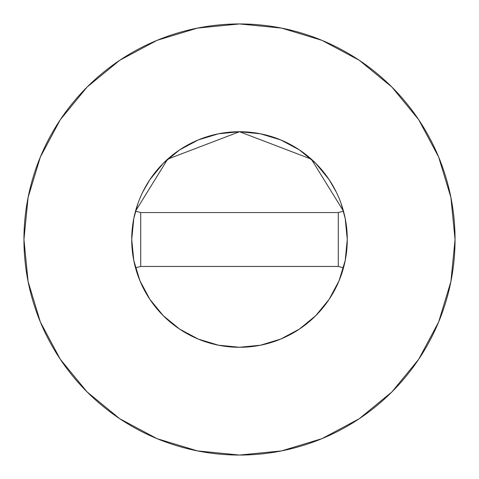 <?xml version="1.0" encoding="UTF-8"?>
<svg xmlns="http://www.w3.org/2000/svg" width="479" height="479" viewBox="0 0 479 479"><rect width="100%" height="100%" fill="white"/><g stroke="black" fill="none" stroke-linecap="round" stroke-linejoin="round"><path stroke-width="0.72" d="M341.102 203.539L345.203 218.472L347.275 239.5L345.203 260.528L339.072 280.742L329.109 299.375L315.709 315.709L299.375 329.109L280.742 339.072L260.528 345.203L239.5 347.275L218.472 345.203L198.258 339.072L179.625 329.109L163.291 315.709L149.891 299.375L139.928 280.742L133.797 260.528L131.725 239.5A107.775 107.775 0 0 1 135.521 211.143L167.662 159.16L239.5 131.725L311.338 159.16L343.479 211.143A107.775 107.775 0 0 1 347.275 239.5A107.775 107.775 0 0 0 239.5 131.725A107.775 107.775 0 0 0 131.725 239.5L133.797 218.472L137.898 203.539M23.95 239.5A215.55 215.55 0 0 1 239.5 23.95A215.55 215.55 0 0 1 455.05 239.5A215.55 215.55 0 0 1 239.5 455.05A215.55 215.55 0 0 1 23.95 239.5L28.093 281.55L40.356 321.99L60.276 359.256L87.082 391.918L119.744 418.724L157.01 438.644L197.45 450.907L239.5 455.05L281.55 450.907L321.99 438.644L359.256 418.724L391.918 391.918L418.724 359.256L438.644 321.99L450.907 281.55L455.05 239.5L450.907 197.45L438.644 157.01L418.724 119.744L391.918 87.082L359.256 60.276L321.99 40.356L281.55 28.093L239.5 23.95L197.45 28.093L157.01 40.356L119.744 60.276L87.082 87.082L60.276 119.744L40.356 157.01L28.093 197.45L23.95 239.5M142.712 192.091L149.891 179.625L163.291 163.291L179.625 149.891L198.258 139.928L218.472 133.797L239.5 131.725L260.528 133.797L280.742 139.928L299.375 149.891L315.709 163.291L329.109 179.625L336.288 192.091M418.724 119.744L391.918 87.082L359.31 60.318M119.744 60.276L87.082 87.082L60.318 119.69M60.276 359.256L87.082 391.918L119.69 418.682M359.256 418.724L391.918 391.918L418.682 359.31M343.479 267.857L338.294 266.444L343.479 267.857A107.775 107.775 0 0 0 343.479 211.143L311.338 159.16L239.5 131.725L167.662 159.16L135.521 211.143L140.706 212.556L135.521 211.143A107.775 107.775 0 0 0 135.521 267.857A107.775 107.775 0 0 1 131.725 239.5A107.775 107.775 0 0 0 343.479 267.857A107.775 107.775 0 0 0 347.275 239.5A107.775 107.775 0 0 1 135.521 267.857L140.706 266.444L135.521 267.857M343.479 211.143L338.294 212.556L343.479 211.143M338.294 212.556L140.706 212.556L140.706 266.444L338.294 266.444L338.294 212.556L140.706 212.556L140.706 266.444L338.294 266.444L338.294 212.556"/></g></svg>
